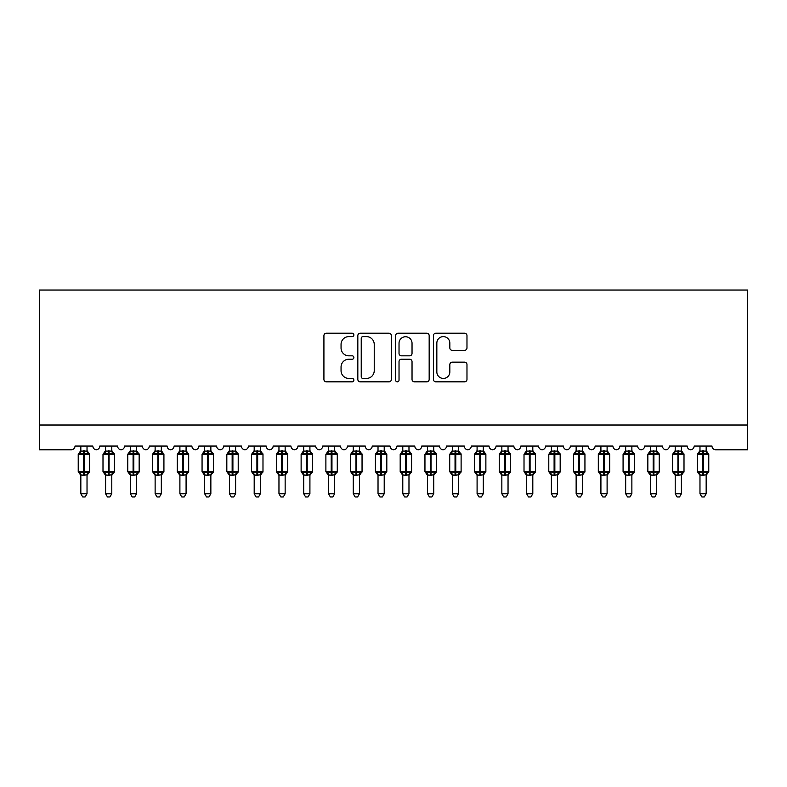 <?xml version="1.0" encoding="UTF-8"?>
<svg xmlns="http://www.w3.org/2000/svg" width="787" height="787" viewBox="0 0 787 787"><rect width="100%" height="100%" fill="white"/><g stroke="black" fill="none" stroke-linecap="round" stroke-linejoin="round"><path stroke-width="1.18" d="M353.875 334.918A1.702 1.702 0 0 0 352.173 333.216L326.349 333.216A2.43 2.43 0 0 0 323.919 335.646L323.919 379.403A2.43 2.43 0 0 0 326.349 381.833L352.173 381.833A1.702 1.702 0 0 0 353.875 380.131A1.702 1.702 0 0 0 352.173 378.429L348.828 378.429A7.781 7.781 0 0 1 341.056 370.657L341.056 367.008A7.781 7.781 0 0 1 348.828 359.226L352.173 359.226A1.702 1.702 0 0 0 353.875 357.524A1.702 1.702 0 0 0 352.173 355.822L348.828 355.822A7.781 7.781 0 0 1 341.056 348.051L341.056 344.401A7.781 7.781 0 0 1 348.828 336.62L352.173 336.62A1.702 1.702 0 0 0 353.875 334.918M464.546 350.353A2.43 2.43 0 0 0 466.976 347.923L466.976 335.646A2.43 2.43 0 0 0 464.546 333.216L435.86 333.216A2.43 2.43 0 0 0 433.43 335.646L433.43 379.403A2.43 2.43 0 0 0 435.86 381.833L464.546 381.833A2.43 2.43 0 0 0 466.976 379.403L466.976 364.578A2.43 2.43 0 0 0 464.546 362.148L452.269 362.148A2.43 2.43 0 0 0 449.839 364.578L449.839 371.926A6.503 6.503 0 0 1 443.337 378.429A6.503 6.503 0 0 1 436.834 371.926L436.834 343.122A6.503 6.503 0 0 1 443.337 336.62A6.503 6.503 0 0 1 449.839 343.122L449.839 347.923A2.43 2.43 0 0 0 452.269 350.353L464.546 350.353M747.65 425.01L747.65 290.039L39.35 290.039L39.35 449.78L71.302 449.78A3.719 3.719 0 0 0 75.011 446.062L92.846 446.062A3.719 3.719 0 0 0 96.309 449.77A3.719 3.719 0 0 0 99.782 446.062L117.607 446.062A3.719 3.719 0 0 0 121.08 449.77A3.719 3.719 0 0 0 124.543 446.062L142.378 446.062A3.719 3.719 0 0 0 145.841 449.77A3.719 3.719 0 0 0 149.314 446.062L167.139 446.062A3.719 3.719 0 0 0 170.612 449.77A3.719 3.719 0 0 0 174.075 446.062L191.91 446.062A3.719 3.719 0 0 0 195.373 449.77A3.719 3.719 0 0 0 198.845 446.062L216.671 446.062A3.719 3.719 0 0 0 220.144 449.77A3.719 3.719 0 0 0 223.606 446.062L241.442 446.062A3.719 3.719 0 0 0 244.905 449.77A3.719 3.719 0 0 0 248.377 446.062L266.203 446.062A3.719 3.719 0 0 0 269.675 449.77A3.719 3.719 0 0 0 273.138 446.062L290.974 446.062A3.719 3.719 0 0 0 294.436 449.77A3.719 3.719 0 0 0 297.909 446.062L315.735 446.062A3.719 3.719 0 0 0 319.207 449.77A3.719 3.719 0 0 0 322.67 446.062L340.505 446.062A3.719 3.719 0 0 0 343.968 449.77A3.719 3.719 0 0 0 347.431 446.062L365.266 446.062A3.719 3.719 0 0 0 368.739 449.77A3.719 3.719 0 0 0 372.202 446.062L390.037 446.062A3.719 3.719 0 0 0 393.5 449.77A3.719 3.719 0 0 0 396.963 446.062L414.798 446.062A3.719 3.719 0 0 0 418.261 449.77A3.719 3.719 0 0 0 421.734 446.062L439.569 446.062A3.719 3.719 0 0 0 443.032 449.77A3.719 3.719 0 0 0 446.495 446.062L464.33 446.062A3.719 3.719 0 0 0 467.793 449.77A3.719 3.719 0 0 0 471.265 446.062L489.091 446.062A3.719 3.719 0 0 0 492.564 449.77A3.719 3.719 0 0 0 496.026 446.062L513.862 446.062A3.719 3.719 0 0 0 517.325 449.77A3.719 3.719 0 0 0 520.797 446.062L538.623 446.062A3.719 3.719 0 0 0 542.095 449.77A3.719 3.719 0 0 0 545.558 446.062L563.394 446.062A3.719 3.719 0 0 0 566.856 449.77A3.719 3.719 0 0 0 570.329 446.062L588.155 446.062A3.719 3.719 0 0 0 591.627 449.77A3.719 3.719 0 0 0 595.09 446.062L612.925 446.062A3.719 3.719 0 0 0 616.388 449.77A3.719 3.719 0 0 0 619.861 446.062L637.686 446.062A3.719 3.719 0 0 0 641.159 449.77A3.719 3.719 0 0 0 644.622 446.062L662.457 446.062A3.719 3.719 0 0 0 665.92 449.77A3.719 3.719 0 0 0 669.393 446.062L687.218 446.062A3.719 3.719 0 0 0 690.691 449.77A3.719 3.719 0 0 0 694.154 446.062L711.989 446.062A3.719 3.719 0 0 0 715.698 449.78L747.65 449.78L747.65 425.01L39.35 425.01M391.375 335.646A2.43 2.43 0 0 0 388.945 333.216L360.259 333.216A2.43 2.43 0 0 0 357.829 335.646L357.829 379.403A2.43 2.43 0 0 0 360.259 381.833L388.945 381.833A2.43 2.43 0 0 0 391.375 379.403L391.375 335.646M398.055 333.216L426.741 333.216A2.43 2.43 0 0 1 429.171 335.646L429.171 379.403A2.43 2.43 0 0 1 426.741 381.833L414.464 381.833A2.43 2.43 0 0 1 412.034 379.403L412.034 361.656A2.43 2.43 0 0 0 409.604 359.226L401.459 359.226A2.43 2.43 0 0 0 399.029 361.656L399.029 380.131A1.702 1.702 0 0 1 397.327 381.833A1.702 1.702 0 0 1 395.625 380.131L395.625 335.646A2.43 2.43 0 0 1 398.055 333.216M362.935 336.62A1.702 1.702 0 0 0 361.233 338.321L361.233 376.737A1.702 1.702 0 0 0 362.935 378.429L366.457 378.429A7.781 7.781 0 0 0 374.238 370.657L374.238 344.401A7.781 7.781 0 0 0 366.457 336.62L362.935 336.62M412.034 343.25A6.503 6.503 0 0 0 405.531 336.747A6.503 6.503 0 0 0 399.029 343.25L399.029 353.393A2.43 2.43 0 0 0 401.459 355.822L409.604 355.822A2.43 2.43 0 0 0 412.034 353.393L412.034 343.25M80.835 493.744L87.023 493.744L85.163 496.961L82.694 496.961L80.835 493.744L80.835 474.945A2.725 2.597 180 0 0 79.398 472.672L79.93 471.875L83.56 472.751L83.56 471.639L84.298 471.639L84.298 453.184L87.918 454.06L88.813 453.135A1.24 1.24 0 0 1 89.62 454.296L78.228 454.296L78.228 471.639L83.56 471.639L83.56 453.184L79.93 454.06L79.398 453.263A2.725 2.597 0 0 0 80.835 450.971M87.023 493.744L87.023 474.836L83.56 475.2L83.56 472.751L84.298 472.751L84.298 471.639L89.62 471.639A1.24 1.24 0 0 1 88.813 472.8L87.023 475.358M83.56 475.2L80.835 474.964M80.835 446.062L80.835 451.099L87.023 451.099L87.023 446.062M84.298 475.2L84.298 472.751L87.918 471.875L88.459 472.672A2.725 2.597 180 0 0 87.023 474.964M79.93 454.06L80.294 452.997M87.918 454.06L87.023 451.099M87.023 474.836L87.918 471.875M80.835 474.836L79.93 471.875M105.596 493.744L111.793 493.744L109.934 496.961L107.455 496.961L105.596 493.744L105.596 474.945A2.725 2.597 180 0 0 104.169 472.672L104.701 471.875L108.321 472.751L108.321 471.639L109.068 471.639L109.068 453.184L112.689 454.06L113.574 453.135A1.24 1.24 0 0 1 114.39 454.296L102.999 454.296L102.999 471.639L108.321 471.639L108.321 453.184L104.701 454.06L104.169 453.263A2.725 2.597 0 0 0 105.596 450.971M111.793 493.744L111.793 474.836L108.321 475.2L108.321 472.751L109.068 472.751L109.068 471.639L114.39 471.639A1.24 1.24 0 0 1 113.574 472.8L111.793 475.358M108.321 475.2L105.596 474.964M105.596 446.062L105.596 451.099L111.793 451.099L111.793 446.062M109.068 475.2L109.068 472.751L112.689 471.875L113.22 472.672A2.725 2.597 180 0 0 111.793 474.964M104.701 454.06L105.064 452.997M112.689 454.06L111.793 451.099M111.793 474.836L112.689 471.875M105.596 474.836L104.701 471.875M130.367 493.744L136.554 493.744L134.695 496.961L132.226 496.961L130.367 493.744L130.367 474.945A2.725 2.597 180 0 0 128.93 472.672L129.462 471.875L133.092 472.751L133.092 471.639L133.829 471.639L133.829 453.184L137.45 454.06L138.345 453.135A1.24 1.24 0 0 1 139.151 454.296L127.76 454.296L127.76 471.639L133.092 471.639L133.092 453.184L129.462 454.06L128.93 453.263A2.725 2.597 0 0 0 130.367 450.971M136.554 493.744L136.554 474.836L133.092 475.2L133.092 472.751L133.829 472.751L133.829 471.639L139.151 471.639A1.24 1.24 0 0 1 138.345 472.8L136.554 475.358M133.092 475.2L130.367 474.964M130.367 446.062L130.367 451.099L136.554 451.099L136.554 446.062M133.829 475.2L133.829 472.751L137.45 471.875L137.991 472.672A2.725 2.597 180 0 0 136.554 474.964M129.462 454.06L129.825 452.997M137.45 454.06L136.554 451.099M136.554 474.836L137.45 471.875M130.367 474.836L129.462 471.875M155.128 493.744L161.325 493.744L159.466 496.961L156.987 496.961L155.128 493.744L155.128 474.945A2.725 2.597 180 0 0 153.701 472.672L154.232 471.875L157.853 472.751L157.853 471.639L158.6 471.639L158.6 453.184L162.22 454.06L163.106 453.135A1.24 1.24 0 0 1 163.922 454.296L152.53 454.296L152.53 471.639L157.853 471.639L157.853 453.184L154.232 454.06L153.701 453.263A2.725 2.597 0 0 0 155.128 450.971M161.325 493.744L161.325 474.836L157.853 475.2L157.853 472.751L158.6 472.751L158.6 471.639L163.922 471.639A1.24 1.24 0 0 1 163.106 472.8L161.325 475.358M157.853 475.2L155.128 474.964M155.128 446.062L155.128 451.099L161.325 451.099L161.325 446.062M158.6 475.2L158.6 472.751L162.22 471.875L162.752 472.672A2.725 2.597 180 0 0 161.325 474.964M154.232 454.06L154.596 452.997M162.22 454.06L161.325 451.099M161.325 474.836L162.22 471.875M155.128 474.836L154.232 471.875M179.898 493.744L186.086 493.744L184.227 496.961L181.758 496.961L179.898 493.744L179.898 474.945A2.725 2.597 180 0 0 178.462 472.672L178.993 471.875L182.623 472.751L182.623 471.639L183.361 471.639L183.361 453.184L186.981 454.06L187.877 453.135A1.24 1.24 0 0 1 188.683 454.296L177.291 454.296L177.291 471.639L182.623 471.639L182.623 453.184L178.993 454.06L178.462 453.263A2.725 2.597 0 0 0 179.898 450.971M186.086 493.744L186.086 474.836L182.623 475.2L182.623 472.751L183.361 472.751L183.361 471.639L188.683 471.639A1.24 1.24 0 0 1 187.877 472.8L186.086 475.358M182.623 475.2L179.898 474.964M179.898 446.062L179.898 451.099L186.086 451.099L186.086 446.062M183.361 475.2L183.361 472.751L186.981 471.875L187.522 472.672A2.725 2.597 180 0 0 186.086 474.964M178.993 454.06L179.357 452.997M186.981 454.06L186.086 451.099M186.086 474.836L186.981 471.875M179.898 474.836L178.993 471.875M204.659 493.744L210.857 493.744L208.998 496.961L206.519 496.961L204.659 493.744L204.659 474.945A2.725 2.597 180 0 0 203.233 472.672L203.764 471.875L207.384 472.751L207.384 471.639L208.132 471.639L208.132 453.184L211.752 454.06L212.638 453.135A1.24 1.24 0 0 1 213.454 454.296L202.062 454.296L202.062 471.639L207.384 471.639L207.384 453.184L203.764 454.06L203.233 453.263A2.725 2.597 0 0 0 204.659 450.971M210.857 493.744L210.857 474.836L207.384 475.2L207.384 472.751L208.132 472.751L208.132 471.639L213.454 471.639A1.24 1.24 0 0 1 212.638 472.8L210.857 475.358M207.384 475.2L204.659 474.964M204.659 446.062L204.659 451.099L210.857 451.099L210.857 446.062M208.132 475.2L208.132 472.751L211.752 471.875L212.283 472.672A2.725 2.597 180 0 0 210.857 474.964M203.764 454.06L204.128 452.997M211.752 454.06L210.857 451.099M210.857 474.836L211.752 471.875M204.659 474.836L203.764 471.875M229.43 493.744L235.618 493.744L233.759 496.961L231.289 496.961L229.43 493.744L229.43 474.945A2.725 2.597 180 0 0 227.994 472.672L228.525 471.875L232.155 472.751L232.155 471.639L232.893 471.639L232.893 453.184L236.513 454.06L237.408 453.135A1.24 1.24 0 0 1 238.215 454.296L226.823 454.296L226.823 471.639L232.155 471.639L232.155 453.184L228.525 454.06L227.994 453.263A2.725 2.597 0 0 0 229.43 450.971M235.618 493.744L235.618 474.836L232.155 475.2L232.155 472.751L232.893 472.751L232.893 471.639L238.215 471.639A1.24 1.24 0 0 1 237.408 472.8L235.618 475.358M232.155 475.2L229.43 474.964M229.43 446.062L229.42 451.099L235.618 451.099L235.618 446.062M232.893 475.2L232.893 472.751L236.513 471.875L237.044 472.672A2.725 2.597 180 0 0 235.618 474.964M228.525 454.06L228.889 452.997M236.513 454.06L235.618 451.099M235.618 474.836L236.513 471.875M229.42 474.836L228.525 471.875M254.191 493.744L260.389 493.744L258.53 496.961L256.05 496.961L254.191 493.744L254.191 474.945A2.725 2.597 180 0 0 252.765 472.672L253.296 471.875L256.916 472.751L256.916 471.639L257.664 471.639L257.664 453.184L261.284 454.06L262.169 453.135A1.24 1.24 0 0 1 262.986 454.296L251.594 454.296L251.594 471.639L256.916 471.639L256.916 453.184L253.296 454.06L252.765 453.263A2.725 2.597 0 0 0 254.191 450.971M260.389 493.744L260.389 474.836L256.916 475.2L256.916 472.751L257.664 472.751L257.664 471.639L262.986 471.639A1.24 1.24 0 0 1 262.169 472.8L260.389 475.358M256.916 475.2L254.191 474.964M254.191 446.062L254.191 451.099L260.389 451.099L260.389 446.062M257.664 475.2L257.664 472.751L261.284 471.875L261.815 472.672A2.725 2.597 180 0 0 260.389 474.964M253.296 454.06L253.66 452.997M261.284 454.06L260.389 451.099M260.389 474.836L261.284 471.875M254.191 474.836L253.296 471.875M278.962 493.744L285.15 493.744L283.29 496.961L280.821 496.961L278.962 493.744L278.962 474.945A2.725 2.597 180 0 0 277.526 472.672L278.057 471.875L281.687 472.751L281.687 471.639L282.425 471.639L282.425 453.184L286.045 454.06L286.94 453.135A1.24 1.24 0 0 1 287.747 454.296L276.355 454.296L276.355 471.639L281.687 471.639L281.687 453.184L278.057 454.06L277.526 453.263A2.725 2.597 0 0 0 278.962 450.971M285.15 493.744L285.15 474.836L281.687 475.2L281.687 472.751L282.425 472.751L282.425 471.639L287.747 471.639A1.24 1.24 0 0 1 286.94 472.8L285.15 475.358M281.687 475.2L278.962 474.964M278.962 446.062L278.952 451.099L285.15 451.099L285.15 446.062M282.425 475.2L282.425 472.751L286.045 471.875L286.576 472.672A2.725 2.597 180 0 0 285.15 474.964M278.057 454.06L278.421 452.997M286.045 454.06L285.15 451.099M285.15 474.836L286.045 471.875M278.952 474.836L278.057 471.875M303.723 493.744L309.911 493.744L308.061 496.961L305.582 496.961L303.723 493.744L303.723 474.945A2.725 2.597 180 0 0 302.297 472.672L302.828 471.875L306.448 472.751L306.448 471.639L307.196 471.639L307.196 453.184L310.816 454.06L311.701 453.135A1.24 1.24 0 0 1 312.518 454.296L301.126 454.296L301.126 471.639L306.448 471.639L306.448 453.184L302.828 454.06L302.297 453.263A2.725 2.597 0 0 0 303.723 450.971M309.911 493.744L309.921 474.836L306.448 475.2L306.448 472.751L307.196 472.751L307.196 471.639L312.518 471.639A1.24 1.24 0 0 1 311.701 472.8L309.911 475.358M306.448 475.2L303.723 474.964M303.723 446.062L303.723 451.099L309.921 451.099L309.911 446.062M307.196 475.2L307.196 472.751L310.816 471.875L311.347 472.672A2.725 2.597 180 0 0 309.911 474.964M302.828 454.06L303.192 452.997M310.816 454.06L309.921 451.099M309.921 474.836L310.816 471.875M303.723 474.836L302.828 471.875M328.494 493.744L334.682 493.744L332.822 496.961L330.353 496.961L328.494 493.744L328.494 474.945A2.725 2.597 180 0 0 327.058 472.672L327.589 471.875L331.219 472.751L331.219 471.639L331.957 471.639L331.957 453.184L335.577 454.06L336.472 453.135A1.24 1.24 0 0 1 337.279 454.296L325.887 454.296L325.887 471.639L331.219 471.639L331.219 453.184L327.589 454.06L327.058 453.263A2.725 2.597 0 0 0 328.494 450.971M334.682 493.744L334.682 474.836L331.219 475.2L331.219 472.751L331.957 472.751L331.957 471.639L337.279 471.639A1.24 1.24 0 0 1 336.472 472.8L334.682 475.358M331.219 475.2L328.494 474.964M328.494 446.062L328.484 451.099L334.682 451.099L334.682 446.062M331.957 475.2L331.957 472.751L335.577 471.875L336.108 472.672A2.725 2.597 180 0 0 334.682 474.964M327.589 454.06L327.953 452.997M335.577 454.06L334.682 451.099M334.682 474.836L335.577 471.875M328.484 474.836L327.589 471.875M353.255 493.744L359.443 493.744L357.593 496.961L355.114 496.961L353.255 493.744L353.255 474.945A2.725 2.597 180 0 0 351.828 472.672L352.36 471.875L355.98 472.751L355.98 471.639L356.727 471.639L356.727 453.184L360.348 454.06L361.233 453.135A1.24 1.24 0 0 1 362.05 454.296L350.658 454.296L350.658 471.639L355.98 471.639L355.98 453.184L352.36 454.06L351.828 453.263A2.725 2.597 0 0 0 353.255 450.971M359.443 493.744L359.452 474.836L355.98 475.2L355.98 472.751L356.727 472.751L356.727 471.639L362.05 471.639A1.24 1.24 0 0 1 361.233 472.8L359.443 475.358M355.98 475.2L353.255 474.964M353.255 446.062L353.255 451.099L359.452 451.099L359.443 446.062M356.727 475.2L356.727 472.751L360.348 471.875L360.879 472.672A2.725 2.597 180 0 0 359.443 474.964M352.36 454.06L352.724 452.997M360.348 454.06L359.452 451.099M359.452 474.836L360.348 471.875M353.255 474.836L352.36 471.875M378.026 493.744L384.213 493.744L382.354 496.961L379.885 496.961L378.026 493.744L378.026 474.945A2.725 2.597 180 0 0 376.589 472.672L377.121 471.875L380.741 472.751L380.741 471.639L381.488 471.639L381.488 453.184L385.109 454.06L386.004 453.135A1.24 1.24 0 0 1 386.81 454.296L375.419 454.296L375.419 471.639L380.741 471.639L380.741 453.184L377.121 454.06L376.589 453.263A2.725 2.597 0 0 0 378.026 450.971M384.213 493.744L384.213 474.836L380.741 475.2L380.741 472.751L381.488 472.751L381.488 471.639L386.81 471.639A1.24 1.24 0 0 1 386.004 472.8L384.213 475.358M380.741 475.2L378.026 474.964M378.026 446.062L378.016 451.099L384.213 451.099L384.213 446.062M381.488 475.2L381.488 472.751L385.109 471.875L385.64 472.672A2.725 2.597 180 0 0 384.213 474.964M377.121 454.06L377.485 452.997M385.109 454.06L384.213 451.099M384.213 474.836L385.109 471.875M378.016 474.836L377.121 471.875M402.787 493.744L408.974 493.744L407.115 496.961L404.646 496.961L402.787 493.744L402.787 474.945A2.725 2.597 180 0 0 401.36 472.672L401.891 471.875L405.512 472.751L405.512 471.639L406.259 471.639L406.259 453.184L409.879 454.06L410.765 453.135A1.24 1.24 0 0 1 411.581 454.296L400.19 454.296L400.19 471.639L405.512 471.639L405.512 453.184L401.891 454.06L401.36 453.263A2.725 2.597 0 0 0 402.787 450.971M408.974 493.744L408.984 474.836L405.512 475.2L405.512 472.751L406.259 472.751L406.259 471.639L411.581 471.639A1.24 1.24 0 0 1 410.765 472.8L408.974 475.358M405.512 475.2L402.787 474.964M402.787 446.062L402.787 451.099L408.984 451.099L408.974 446.062M406.259 475.2L406.259 472.751L409.879 471.875L410.411 472.672A2.725 2.597 180 0 0 408.974 474.964M401.891 454.06L402.255 452.997M409.879 454.06L408.984 451.099M408.984 474.836L409.879 471.875M402.787 474.836L401.891 471.875M427.557 493.744L433.745 493.744L431.886 496.961L429.407 496.961L427.557 493.744L427.557 474.945A2.725 2.597 180 0 0 426.121 472.672L426.652 471.875L430.273 472.751L430.273 471.639L431.02 471.639L431.02 453.184L434.64 454.06L435.536 453.135A1.24 1.24 0 0 1 436.342 454.296L424.95 454.296L424.95 471.639L430.273 471.639L430.273 453.184L426.652 454.06L426.121 453.263A2.725 2.597 0 0 0 427.557 450.971M433.745 493.744L433.745 474.836L430.273 475.2L430.273 472.751L431.02 472.751L431.02 471.639L436.342 471.639A1.24 1.24 0 0 1 435.536 472.8L433.745 475.358M430.273 475.2L427.557 474.964M427.557 446.062L427.548 451.099L433.745 451.099L433.745 446.062M431.02 475.2L431.02 472.751L434.64 471.875L435.172 472.672A2.725 2.597 180 0 0 433.745 474.964M426.652 454.06L427.016 452.997M434.64 454.06L433.745 451.099M433.745 474.836L434.64 471.875M427.548 474.836L426.652 471.875M452.318 493.744L458.506 493.744L456.647 496.961L454.178 496.961L452.318 493.744L452.318 474.945A2.725 2.597 180 0 0 450.892 472.672L451.423 471.875L455.043 472.751L455.043 471.639L455.781 471.639L455.781 453.184L459.411 454.06L460.297 453.135A1.24 1.24 0 0 1 461.113 454.296L449.721 454.296L449.721 471.639L455.043 471.639L455.043 453.184L451.423 454.06L450.892 453.263A2.725 2.597 0 0 0 452.318 450.971M458.506 493.744L458.516 474.836L455.043 475.2L455.043 472.751L455.781 472.751L455.781 471.639L461.113 471.639A1.24 1.24 0 0 1 460.297 472.8L458.506 475.358M455.043 475.2L452.318 474.964M452.318 446.062L452.318 451.099L458.516 451.099L458.506 446.062M455.781 475.2L455.781 472.751L459.411 471.875L459.942 472.672A2.725 2.597 180 0 0 458.506 474.964M451.423 454.06L451.787 452.997M459.411 454.06L458.516 451.099M458.516 474.836L459.411 471.875M452.318 474.836L451.423 471.875M477.089 493.744L483.277 493.744L481.418 496.961L478.939 496.961L477.089 493.744L477.089 474.945A2.725 2.597 180 0 0 475.653 472.672L476.184 471.875L479.804 472.751L479.804 471.639L480.552 471.639L480.552 453.184L484.172 454.06L485.067 453.135A1.24 1.24 0 0 1 485.874 454.296L474.482 454.296L474.482 471.639L479.804 471.639L479.804 453.184L476.184 454.06L475.653 453.263A2.725 2.597 0 0 0 477.089 450.971M483.277 493.744L483.277 474.836L479.804 475.2L479.804 472.751L480.552 472.751L480.552 471.639L485.874 471.639A1.24 1.24 0 0 1 485.067 472.8L483.277 475.358M479.804 475.2L477.089 474.964M477.089 446.062L477.079 451.099L483.277 451.099L483.277 446.062M480.552 475.2L480.552 472.751L484.172 471.875L484.703 472.672A2.725 2.597 180 0 0 483.277 474.964M476.184 454.06L476.548 452.997M484.172 454.06L483.277 451.099M483.277 474.836L484.172 471.875M477.079 474.836L476.184 471.875M501.85 493.744L508.038 493.744L506.179 496.961L503.71 496.961L501.85 493.744L501.85 474.945A2.725 2.597 180 0 0 500.424 472.672L500.955 471.875L504.575 472.751L504.575 471.639L505.313 471.639L505.313 453.184L508.943 454.06L509.828 453.135A1.24 1.24 0 0 1 510.645 454.296L499.253 454.296L499.253 471.639L504.575 471.639L504.575 453.184L500.955 454.06L500.424 453.263A2.725 2.597 0 0 0 501.85 450.971M508.038 493.744L508.048 474.836L504.575 475.2L504.575 472.751L505.313 472.751L505.313 471.639L510.645 471.639A1.24 1.24 0 0 1 509.828 472.8L508.038 475.358M504.575 475.2L501.85 474.964M501.85 446.062L501.85 451.099L508.048 451.099L508.038 446.062M505.313 475.2L505.313 472.751L508.943 471.875L509.474 472.672A2.725 2.597 180 0 0 508.038 474.964M500.955 454.06L501.319 452.997M508.943 454.06L508.048 451.099M508.048 474.836L508.943 471.875M501.85 474.836L500.955 471.875M526.611 493.744L532.809 493.744L530.95 496.961L528.471 496.961L526.611 493.744L526.611 474.945A2.725 2.597 180 0 0 525.185 472.672L525.716 471.875L529.336 472.751L529.336 471.639L530.084 471.639L530.084 453.184L533.704 454.06L534.599 453.135A1.24 1.24 0 0 1 535.406 454.296L524.014 454.296L524.014 471.639L529.336 471.639L529.336 453.184L525.716 454.06L525.185 453.263A2.725 2.597 0 0 0 526.611 450.971M532.809 493.744L532.809 474.836L529.336 475.2L529.336 472.751L530.084 472.751L530.084 471.639L535.406 471.639A1.24 1.24 0 0 1 534.599 472.8L532.809 475.358M529.336 475.2L526.611 474.964M526.611 446.062L526.611 451.099L532.809 451.099L532.809 446.062M530.084 475.2L530.084 472.751L533.704 471.875L534.235 472.672A2.725 2.597 180 0 0 532.809 474.964M525.716 454.06L526.08 452.997M533.704 454.06L532.809 451.099M532.809 474.836L533.704 471.875M526.611 474.836L525.716 471.875M551.382 493.744L557.57 493.744L555.711 496.961L553.241 496.961L551.382 493.744L551.382 474.945A2.725 2.597 180 0 0 549.956 472.672L550.487 471.875L554.107 472.751L554.107 471.639L554.845 471.639L554.845 453.184L558.475 454.06L559.36 453.135A1.24 1.24 0 0 1 560.177 454.296L548.785 454.296L548.785 471.639L554.107 471.639L554.107 453.184L550.487 454.06L549.956 453.263A2.725 2.597 0 0 0 551.382 450.971M557.57 493.744L557.58 474.836L554.107 475.2L554.107 472.751L554.845 472.751L554.845 471.639L560.177 471.639A1.24 1.24 0 0 1 559.36 472.8L557.57 475.358M554.107 475.2L551.382 474.964M551.382 446.062L551.382 451.099L557.58 451.099L557.57 446.062M554.845 475.2L554.845 472.751L558.475 471.875L559.006 472.672A2.725 2.597 180 0 0 557.57 474.964M550.487 454.06L550.851 452.997M558.475 454.06L557.58 451.099M557.58 474.836L558.475 471.875M551.382 474.836L550.487 471.875M576.143 493.744L582.341 493.744L580.481 496.961L578.002 496.961L576.143 493.744L576.143 474.945A2.725 2.597 180 0 0 574.717 472.672L575.248 471.875L578.868 472.751L578.868 471.639L579.616 471.639L579.616 453.184L583.236 454.06L584.131 453.135A1.24 1.24 0 0 1 584.938 454.296L573.546 454.296L573.546 471.639L578.868 471.639L578.868 453.184L575.248 454.06L574.717 453.263A2.725 2.597 0 0 0 576.143 450.971M582.341 493.744L582.341 474.836L578.868 475.2L578.868 472.751L579.616 472.751L579.616 471.639L584.938 471.639A1.24 1.24 0 0 1 584.131 472.8L582.341 475.358M578.868 475.2L576.143 474.964M576.143 446.062L576.143 451.099L582.341 451.099L582.341 446.062M579.616 475.2L579.616 472.751L583.236 471.875L583.767 472.672A2.725 2.597 180 0 0 582.341 474.964M575.248 454.06L575.612 452.997M583.236 454.06L582.341 451.099M582.341 474.836L583.236 471.875M576.143 474.836L575.248 471.875M600.914 493.744L607.102 493.744L605.242 496.961L602.773 496.961L600.914 493.744L600.914 474.945A2.725 2.597 180 0 0 599.478 472.672L600.019 471.875L603.639 472.751L603.639 471.639L604.377 471.639L604.377 453.184L608.007 454.06L608.892 453.135A1.24 1.24 0 0 1 609.709 454.296L598.317 454.296L598.317 471.639L603.639 471.639L603.639 453.184L600.019 454.06L599.478 453.263A2.725 2.597 0 0 0 600.914 450.971M607.102 493.744L607.102 474.836L603.639 475.2L603.639 472.751L604.377 472.751L604.377 471.639L609.709 471.639A1.24 1.24 0 0 1 608.892 472.8L607.102 475.358M603.639 475.2L600.914 474.964M600.914 446.062L600.914 451.099L607.102 451.099L607.102 446.062M604.377 475.2L604.377 472.751L608.007 471.875L608.538 472.672A2.725 2.597 180 0 0 607.102 474.964M600.019 454.06L600.383 452.997M608.007 454.06L607.102 451.099M607.102 474.836L608.007 471.875M600.914 474.836L600.019 471.875M625.675 493.744L631.872 493.744L630.013 496.961L627.534 496.961L625.675 493.744L625.675 474.945A2.725 2.597 180 0 0 624.248 472.672L624.78 471.875L628.4 472.751L628.4 471.639L629.147 471.639L629.147 453.184L632.768 454.06L633.653 453.135A1.24 1.24 0 0 1 634.47 454.296L623.078 454.296L623.078 471.639L628.4 471.639L628.4 453.184L624.78 454.06L624.248 453.263A2.725 2.597 0 0 0 625.675 450.971M631.872 493.744L631.872 474.836L628.4 475.2L628.4 472.751L629.147 472.751L629.147 471.639L634.47 471.639A1.24 1.24 0 0 1 633.653 472.8L631.872 475.358M628.4 475.2L625.675 474.964M625.675 446.062L625.675 451.099L631.872 451.099L631.872 446.062M629.147 475.2L629.147 472.751L632.768 471.875L633.299 472.672A2.725 2.597 180 0 0 631.872 474.964M624.78 454.06L625.144 452.997M632.768 454.06L631.872 451.099M631.872 474.836L632.768 471.875M625.675 474.836L624.78 471.875M650.446 493.744L656.633 493.744L654.774 496.961L652.305 496.961L650.446 493.744L650.446 474.945A2.725 2.597 180 0 0 649.009 472.672L649.55 471.875L653.171 472.751L653.171 471.639L653.908 471.639L653.908 453.184L657.538 454.06L658.424 453.135A1.24 1.24 0 0 1 659.24 454.296L647.849 454.296L647.849 471.639L653.171 471.639L653.171 453.184L649.55 454.06L649.009 453.263A2.725 2.597 0 0 0 650.446 450.971M656.633 493.744L656.633 474.836L653.171 475.2L653.171 472.751L653.908 472.751L653.908 471.639L659.24 471.639A1.24 1.24 0 0 1 658.424 472.8L656.633 475.358M653.171 475.2L650.446 474.964M650.446 446.062L650.446 451.099L656.633 451.099L656.633 446.062M653.908 475.2L653.908 472.751L657.538 471.875L658.07 472.672A2.725 2.597 180 0 0 656.633 474.964M649.55 454.06L649.914 452.997M657.538 454.06L656.633 451.099M656.633 474.836L657.538 471.875M650.446 474.836L649.55 471.875M675.207 493.744L681.404 493.744L679.545 496.961L677.066 496.961L675.207 493.744L675.207 474.945A2.725 2.597 180 0 0 673.78 472.672L674.311 471.875L677.932 472.751L677.932 471.639L678.679 471.639L678.679 453.184L682.299 454.06L683.185 453.135A1.24 1.24 0 0 1 684.001 454.296L672.61 454.296L672.61 471.639L677.932 471.639L677.932 453.184L674.311 454.06L673.78 453.263A2.725 2.597 0 0 0 675.207 450.971M681.404 493.744L681.404 474.836L677.932 475.2L677.932 472.751L678.679 472.751L678.679 471.639L684.001 471.639A1.24 1.24 0 0 1 683.185 472.8L681.404 475.358M677.932 475.2L675.207 474.964M675.207 446.062L675.207 451.099L681.404 451.099L681.404 446.062M678.679 475.2L678.679 472.751L682.299 471.875L682.831 472.672A2.725 2.597 180 0 0 681.404 474.964M674.311 454.06L674.675 452.997M682.299 454.06L681.404 451.099M681.404 474.836L682.299 471.875M675.207 474.836L674.311 471.875M699.977 493.744L706.165 493.744L704.306 496.961L701.837 496.961L699.977 493.744L699.977 474.945A2.725 2.597 180 0 0 698.541 472.672L699.082 471.875L702.702 472.751L702.702 471.639L703.44 471.639L703.44 453.184L707.07 454.06L707.956 453.135A1.24 1.24 0 0 1 708.772 454.296L697.38 454.296L697.38 471.639L702.702 471.639L702.702 453.184L699.082 454.06L698.541 453.263A2.725 2.597 0 0 0 699.977 450.971M706.165 493.744L706.165 474.836L702.702 475.2L702.702 472.751L703.44 472.751L703.44 471.639L708.772 471.639A1.24 1.24 0 0 1 707.956 472.8L706.165 475.358M702.702 475.2L699.977 474.964M699.977 446.062L699.977 451.099L706.165 451.099L706.165 446.062M703.44 475.2L703.44 472.751L707.07 471.875L707.602 472.672A2.725 2.597 180 0 0 706.165 474.964M699.082 454.06L699.446 452.997M707.07 454.06L706.165 451.099M706.165 474.836L707.07 471.875M699.977 474.836L699.082 471.875M84.298 450.735L84.298 453.184L83.56 453.184L83.56 450.735M88.459 453.263A2.725 2.597 0 0 1 87.023 450.971M109.068 450.735L109.068 453.184L108.321 453.184L108.321 450.735M113.22 453.263A2.725 2.597 0 0 1 111.793 450.971M133.829 450.735L133.829 453.184L133.092 453.184L133.092 450.735M137.991 453.263A2.725 2.597 0 0 1 136.554 450.971M158.6 450.735L158.6 453.184L157.853 453.184L157.853 450.735M162.752 453.263A2.725 2.597 0 0 1 161.325 450.971M183.361 450.735L183.361 453.184L182.623 453.184L182.623 450.735M187.522 453.263A2.725 2.597 0 0 1 186.086 450.971M208.132 450.735L208.132 453.184L207.384 453.184L207.384 450.735M212.283 453.263A2.725 2.597 0 0 1 210.857 450.971M232.893 450.735L232.893 453.184L232.155 453.184L232.155 450.735M237.044 453.263A2.725 2.597 0 0 1 235.618 450.971M257.664 450.735L257.664 453.184L256.916 453.184L256.916 450.735M261.815 453.263A2.725 2.597 0 0 1 260.389 450.971M282.425 450.735L282.425 453.184L281.687 453.184L281.687 450.735M286.576 453.263A2.725 2.597 0 0 1 285.15 450.971M307.196 450.735L307.196 453.184L306.448 453.184L306.448 450.735M311.347 453.263A2.725 2.597 0 0 1 309.911 450.971M331.957 450.735L331.957 453.184L331.219 453.184L331.219 450.735M336.108 453.263A2.725 2.597 0 0 1 334.682 450.971M356.727 450.735L356.727 453.184L355.98 453.184L355.98 450.735M360.879 453.263A2.725 2.597 0 0 1 359.443 450.971M381.488 450.735L381.488 453.184L380.741 453.184L380.741 450.735M385.64 453.263A2.725 2.597 0 0 1 384.213 450.971M406.259 450.735L406.259 453.184L405.512 453.184L405.512 450.735M410.411 453.263A2.725 2.597 0 0 1 408.974 450.971M431.02 450.735L431.02 453.184L430.273 453.184L430.273 450.735M435.172 453.263A2.725 2.597 0 0 1 433.745 450.971M455.781 450.735L455.781 453.184L455.043 453.184L455.043 450.735M459.942 453.263A2.725 2.597 0 0 1 458.506 450.971M480.552 450.735L480.552 453.184L479.804 453.184L479.804 450.735M484.703 453.263A2.725 2.597 0 0 1 483.277 450.971M505.313 450.735L505.313 453.184L504.575 453.184L504.575 450.735M509.474 453.263A2.725 2.597 0 0 1 508.038 450.971M530.084 450.735L530.084 453.184L529.336 453.184L529.336 450.735M534.235 453.263A2.725 2.597 0 0 1 532.809 450.971M554.845 450.735L554.845 453.184L554.107 453.184L554.107 450.735M559.006 453.263A2.725 2.597 0 0 1 557.57 450.971M579.616 450.735L579.616 453.184L578.868 453.184L578.868 450.735M583.767 453.263A2.725 2.597 0 0 1 582.341 450.971M604.377 450.735L604.377 453.184L603.639 453.184L603.639 450.735M608.538 453.263A2.725 2.597 0 0 1 607.102 450.971M629.147 450.735L629.147 453.184L628.4 453.184L628.4 450.735M633.299 453.263A2.725 2.597 0 0 1 631.872 450.971M653.908 450.735L653.908 453.184L653.171 453.184L653.171 450.735M658.07 453.263A2.725 2.597 0 0 1 656.633 450.971M678.679 450.735L678.679 453.184L677.932 453.184L677.932 450.735M682.831 453.263A2.725 2.597 0 0 1 681.404 450.971M703.44 450.735L703.44 453.184L702.702 453.184L702.702 450.735M707.602 453.263A2.725 2.597 0 0 1 706.165 450.971M89.62 471.639L89.62 454.296M80.835 475.358L78.228 471.639M80.835 450.577L78.228 454.296M88.813 453.135L87.023 450.577M114.39 471.639L114.39 454.296M105.596 475.358L102.999 471.639M105.596 450.577L102.999 454.296M113.574 453.135L111.793 450.577M139.151 471.639L139.151 454.296M130.367 475.358L127.76 471.639M130.367 450.577L127.76 454.296M138.345 453.135L136.554 450.577M163.922 471.639L163.922 454.296M155.128 475.358L152.53 471.639M155.128 450.577L152.53 454.296M163.106 453.135L161.325 450.577M188.683 471.639L188.683 454.296M179.898 475.358L177.291 471.639M179.898 450.577L177.291 454.296M187.877 453.135L186.086 450.577M213.454 471.639L213.454 454.296M204.659 475.358L202.062 471.639M204.659 450.577L202.062 454.296M212.638 453.135L210.857 450.577M238.215 471.639L238.215 454.296M229.43 475.358L226.823 471.639M229.43 450.577L226.823 454.296M237.408 453.135L235.618 450.577M262.986 471.639L262.986 454.296M254.191 475.358L251.594 471.639M254.191 450.577L251.594 454.296M262.169 453.135L260.389 450.577M287.747 471.639L287.747 454.296M278.962 475.358L276.355 471.639M278.962 450.577L276.355 454.296M286.94 453.135L285.15 450.577M312.518 471.639L312.518 454.296M303.723 475.358L301.126 471.639M303.723 450.577L301.126 454.296M311.701 453.135L309.911 450.577M337.279 471.639L337.279 454.296M328.494 475.358L325.887 471.639M328.494 450.577L325.887 454.296M336.472 453.135L334.682 450.577M362.05 471.639L362.05 454.296M353.255 475.358L350.658 471.639M353.255 450.577L350.658 454.296M361.233 453.135L359.443 450.577M386.81 471.639L386.81 454.296M378.026 475.358L375.419 471.639M378.026 450.577L375.419 454.296M386.004 453.135L384.213 450.577M411.581 471.639L411.581 454.296M402.787 475.358L400.19 471.639M402.787 450.577L400.19 454.296M410.765 453.135L408.974 450.577M436.342 471.639L436.342 454.296M427.557 475.358L424.95 471.639M427.557 450.577L424.95 454.296M435.536 453.135L433.745 450.577M461.113 471.639L461.113 454.296M452.318 475.358L449.721 471.639M452.318 450.577L449.721 454.296M460.297 453.135L458.506 450.577M485.874 471.639L485.874 454.296M477.089 475.358L474.482 471.639M477.089 450.577L474.482 454.296M485.067 453.135L483.277 450.577M510.645 471.639L510.645 454.296M501.85 475.358L499.253 471.639M501.85 450.577L499.253 454.296M509.828 453.135L508.038 450.577M535.406 471.639L535.406 454.296M526.611 475.358L524.014 471.639M526.611 450.577L524.014 454.296M534.599 453.135L532.809 450.577M560.177 471.639L560.177 454.296M551.382 475.358L548.785 471.639M551.382 450.577L548.785 454.296M559.36 453.135L557.57 450.577M584.938 471.639L584.938 454.296M576.143 475.358L573.546 471.639M576.143 450.577L573.546 454.296M584.131 453.135L582.341 450.577M609.709 471.639L609.709 454.296M600.914 475.358L598.317 471.639M600.914 450.577L598.317 454.296M608.892 453.135L607.102 450.577M634.47 471.639L634.47 454.296M625.675 475.358L623.078 471.639M625.675 450.577L623.078 454.296M633.653 453.135L631.872 450.577M659.24 471.639L659.24 454.296M650.446 475.358L647.849 471.639M650.446 450.577L647.849 454.296M658.424 453.135L656.633 450.577M684.001 471.639L684.001 454.296M675.207 475.358L672.61 471.639M675.207 450.577L672.61 454.296M683.185 453.135L681.404 450.577M708.772 471.639L708.772 454.296M699.977 475.358L697.38 471.639M699.977 450.577L697.38 454.296M707.956 453.135L706.165 450.577"/></g></svg>
